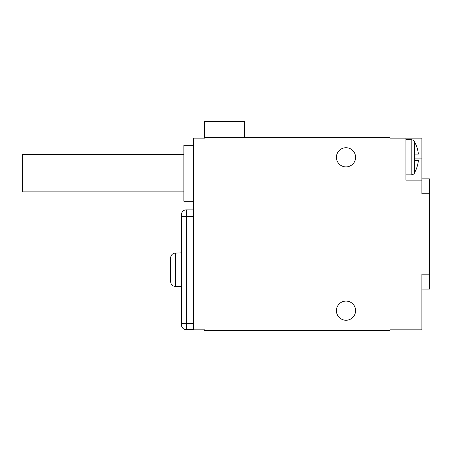 <?xml version="1.0" encoding="UTF-8"?>
<svg xmlns="http://www.w3.org/2000/svg" width="452" height="452" viewBox="0 0 452 452"><rect width="100%" height="100%" fill="white"/><g stroke="black" fill="none" stroke-linecap="round" stroke-linejoin="round"><path stroke-width="0.68" d="M193.45 329.677L186.264 329.677L186.264 209.864L193.45 209.864M421.891 180.15L421.891 138.137L405.919 138.137L405.919 180.15L421.891 180.15L421.891 193.784L429.4 193.784L429.4 274.189L421.891 274.189L421.891 329.836L389.94 329.836L389.94 330.638L204.632 330.638L204.632 329.836L193.45 329.836L193.45 138.137L204.632 138.137L204.632 121.362L244.572 121.362L244.572 137.34M405.919 138.137L389.94 138.137L389.94 137.34L204.632 137.34M336.424 310.665A9.582 9.582 0 0 0 346.012 320.253A9.582 9.582 0 0 0 355.594 310.665A9.582 9.582 0 0 0 346.012 301.083A9.582 9.582 0 0 0 336.424 310.665M336.424 157.307A9.582 9.582 0 0 0 346.012 166.895A9.582 9.582 0 0 0 355.594 157.307A9.582 9.582 0 0 0 346.012 147.725A9.582 9.582 0 0 0 336.424 157.307M414.377 172.958L414.676 172.494L414.377 173.285A3.995 3.995 0 0 1 411.184 174.879L405.919 174.879M414.377 141.657L414.676 142.12L414.377 141.335A3.995 3.995 0 0 0 411.184 139.736L405.919 139.736M414.377 160.505L414.377 154.115L414.377 160.505L414.676 160.505L414.676 172.494A31.793 31.793 0 0 0 418.377 160.505L414.676 160.505M414.377 154.115L418.377 154.115A31.793 31.793 0 0 0 414.676 142.12L414.676 154.115M421.891 178.873L429.4 178.873L429.4 193.784M429.4 274.189L429.4 289.099L421.891 289.099M193.45 201.236L183.868 201.236L183.868 145.329L193.45 145.329M183.868 191.891L22.6 191.891L22.6 154.674L183.868 154.674M181.467 324.886A4.791 4.791 0 0 0 186.264 329.677A4.791 4.791 0 0 1 181.467 324.886L181.467 216.254L181.467 252.837L175.399 253.086C172.506 253.34 170.912 254.973 170.607 257.973L170.607 281.568C170.912 284.568 172.506 286.201 175.399 286.461L175.399 253.086M193.45 323.287L181.467 323.287L181.467 252.837M193.45 216.254L181.467 216.254L181.467 214.66A4.791 4.791 0 0 1 186.264 209.864M181.467 286.704L175.399 286.461M170.607 281.568L170.607 257.973M421.891 158.104L414.377 158.104M411.184 139.736L411.184 174.879M181.467 216.254L186.264 216.254M181.467 323.287L186.264 323.287"/></g></svg>
